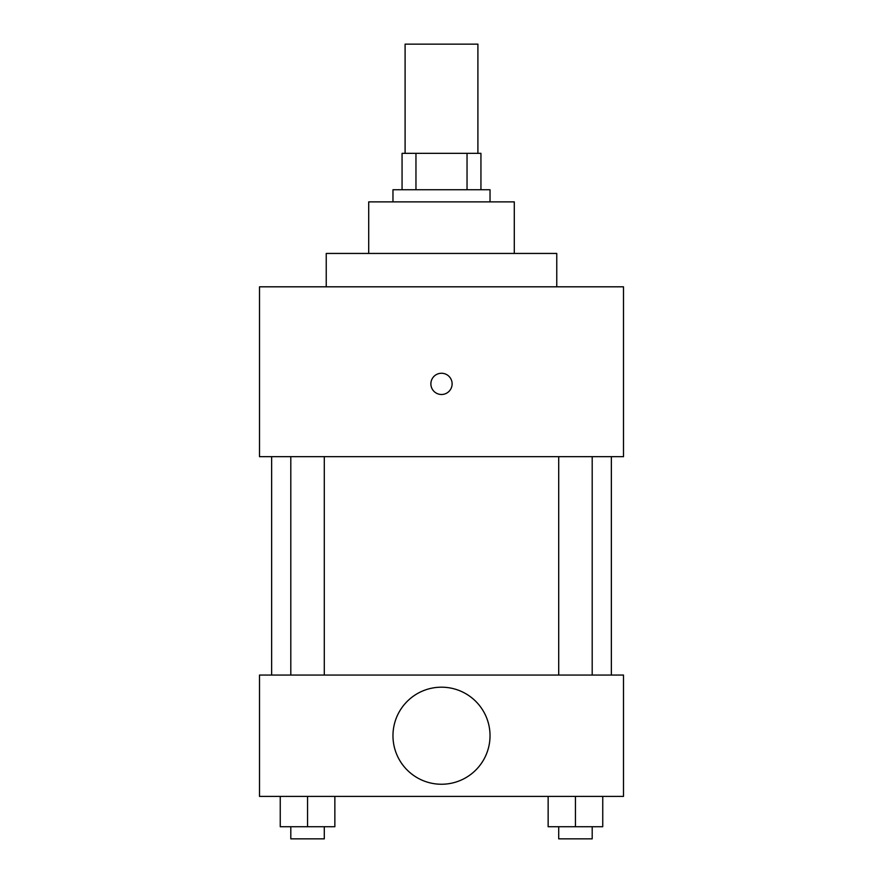 <?xml version="1.0" encoding="UTF-8"?>
<svg xmlns="http://www.w3.org/2000/svg" width="883" height="883" viewBox="0 0 883 883"><rect width="100%" height="100%" fill="white"/><g stroke="black" fill="none" stroke-linecap="round" stroke-linejoin="round"><path stroke-width="1.32" d="M477.902 153.344L477.902 44.15L405.098 44.15L405.098 153.344M415.959 189.746L415.959 153.344L402.063 153.344L402.063 189.746L402.063 153.344M415.959 153.344L480.937 153.344L480.937 189.746M467.041 189.746L467.041 153.344M392.968 201.876L392.968 189.746L490.032 189.746L490.032 201.876M368.708 253.443L368.708 201.876L514.292 201.876L514.292 253.443M326.235 286.809L326.235 253.443L556.765 253.443L556.765 286.809M259.503 286.809L623.497 286.809L623.497 456.666L259.503 456.666L259.503 286.809M430.882 383.873A10.618 10.618 0 0 1 446.809 374.679A10.618 10.618 0 0 1 446.809 393.067A10.618 10.618 0 0 1 430.882 383.873M271.644 675.053L271.644 456.666M558.707 456.666L558.707 675.053M290.805 675.053L290.805 456.666M259.503 675.053L623.497 675.053L623.497 796.389L259.503 796.389L259.503 675.053M441.5 784.247A48.532 48.532 0 0 1 399.469 711.455A48.532 48.532 0 0 1 483.531 711.455A48.532 48.532 0 0 1 441.5 784.247M548.144 796.389L548.144 826.72L602.747 826.72L602.747 796.389L602.747 826.72M575.451 826.72L575.451 796.389M592.195 826.72L592.195 838.85L558.707 838.85L558.707 826.72M280.253 796.389L280.253 826.72L334.856 826.72L334.856 796.389L334.856 826.72M307.549 826.72L307.549 796.389M324.293 826.72L324.293 838.85L290.805 838.85L290.805 826.72M611.356 675.053L611.356 456.666M592.195 456.666L592.195 675.053M324.293 675.053L324.293 456.666"/></g></svg>
